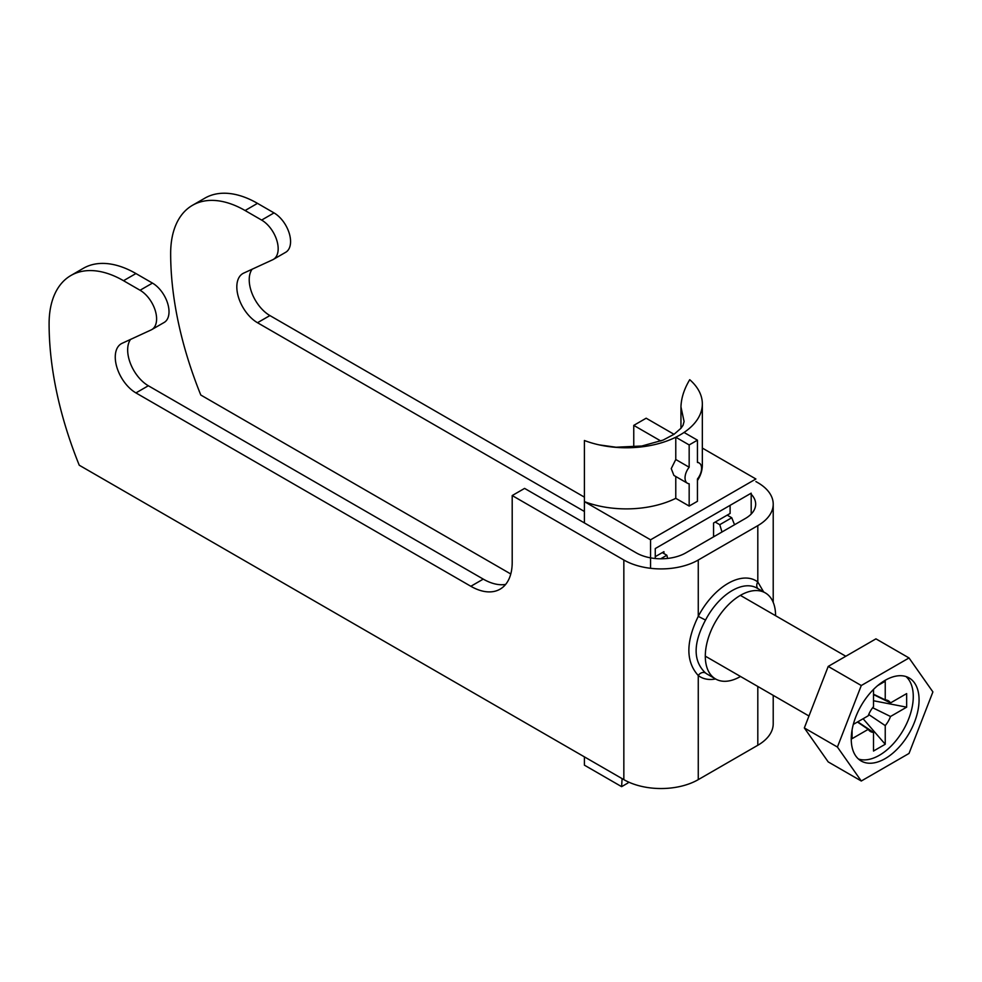 <?xml version="1.0" encoding="UTF-8"?>
<svg xmlns="http://www.w3.org/2000/svg" width="982" height="982" viewBox="0 0 982 982"><rect width="100%" height="100%" fill="white"/><g stroke="black" fill="none" stroke-linecap="round" stroke-linejoin="round"><path stroke-width="1.47" d="M775.584 615.702A49.701 28.699 120 0 0 765.285 592.883A49.701 28.699 120 0 0 740.44 595.337A49.701 28.699 120 0 0 707.973 639.147A49.701 28.699 120 0 0 715.583 678.967A55.557 32.075 -60 0 1 698.263 675.542C685.743 661.708 685.743 641.983 698.263 616.365L705.53 620.059C692.997 643.468 692.997 661.119 705.53 673.001A5.843 4.763 -52.6 0 0 698.263 675.542L698.263 779.634A52.623 30.381 180 0 1 623.84 779.634L79.247 465.223A292.378 168.806 60 0 1 49.1 323.679A105.258 60.774 60 0 1 70.9 275.5L83.298 268.332A105.258 60.774 60 0 1 135.933 273.548L152.468 283.098A23.384 13.503 60 0 1 169.014 311.748A23.384 13.503 60 0 1 164.166 322.452L151.756 329.608A23.384 13.503 60 0 1 151.118 329.94L122.112 343.307A29.239 16.878 -120 0 0 121.314 343.712A29.239 16.878 -120 0 0 116.833 367.145A29.239 16.878 -120 0 0 135.933 392.91L470.844 586.279A58.478 33.756 -120 0 0 500.083 589.163A58.478 33.756 -120 0 0 512.199 562.404L512.199 495.554L524.597 488.398L636.238 552.854A35.082 20.254 0 0 0 685.853 552.854L745.399 518.471A35.082 20.254 0 0 0 755.674 504.147A35.082 20.254 0 0 0 751.193 494.241M70.9 275.5A105.258 60.774 60 0 1 123.523 280.705L140.07 290.255A23.384 13.503 60 0 1 156.604 318.905A23.384 13.503 60 0 1 151.756 329.608M705.53 673.001A49.701 28.699 120 0 0 707.322 674.192L715.583 678.967A49.701 28.699 120 0 0 740.44 676.512A49.701 28.699 120 0 0 740.502 676.475M510.775 573.991L200.807 395.034A292.378 168.806 60 0 1 170.659 253.491A105.258 60.774 60 0 1 192.46 205.312L204.87 198.155A105.258 60.774 60 0 1 257.493 203.36L274.027 212.91A23.384 13.503 60 0 1 289.309 233.52A23.384 13.503 60 0 1 285.725 252.264L273.327 259.432A23.384 13.503 60 0 1 272.689 259.764L243.671 273.119A29.239 16.878 -120 0 0 242.873 273.536A29.239 16.878 -120 0 0 238.393 296.957A29.239 16.878 -120 0 0 257.493 322.722L584.4 511.462M252.129 269.228A29.239 16.878 -120 0 0 251.92 293.115A29.239 16.878 -120 0 0 269.903 315.566L584.4 497.137M633.758 447.019L633.758 425.378L646.168 418.209L674.033 434.302M755.894 481.561L757.809 482.665A52.623 30.381 0 0 1 773.215 504.147L773.215 602.359M192.46 205.312A105.258 60.774 60 0 1 245.095 210.529L261.629 220.078A23.384 13.503 60 0 1 276.912 240.688A23.384 13.503 60 0 1 273.327 259.432M633.758 425.378L660.837 441.004M757.981 588.66A5.843 4.763 -52.6 0 1 757.809 581.982L757.809 525.64L698.263 560.01L698.263 616.365A55.557 32.075 -60 0 1 757.809 581.982L763.64 591.937M512.199 495.554L623.84 560.01A52.623 30.381 0 0 0 698.263 560.01M773.215 695.366L773.215 723.783A52.623 30.381 180 0 1 757.809 745.264L757.809 686.467M757.809 525.64A52.623 30.381 0 0 0 773.215 504.147M698.263 779.634L757.809 745.264M130.569 339.404A29.239 16.878 -120 0 0 130.361 363.291A29.239 16.878 -120 0 0 148.331 385.754L483.254 579.11A58.478 33.756 -120 0 0 505.62 584.437M851.247 739.053A47.946 27.68 120 0 0 861.177 761.001A47.946 27.68 120 0 0 898.125 748.161A47.946 27.68 120 0 0 919.066 699.908A47.946 27.68 120 0 0 909.136 677.948A47.946 27.68 120 0 0 872.176 690.8A47.946 27.68 120 0 0 851.247 739.053M858.464 759.025A47.946 27.68 120 0 0 894.209 742.76A47.946 27.68 120 0 0 913.272 696.557A47.946 27.68 120 0 0 906.055 676.586M868.726 714.528L885.236 725.6L885.236 744.258L863.104 718.738M873.501 694.2L885.236 699.896L885.236 681.238L877.712 685.583M857.752 721.831L873.501 732.376L873.501 751.034L885.236 744.258M853.321 724.397L868.235 715.78A17.799 10.274 120 0 1 873.501 706.672L873.501 689.45M857.433 722.016L868.235 729.344L852.081 738.673L852.081 729.982M872.654 707.715L890.502 716.492L906.656 707.163L873.501 700.755M873.501 694.569L890.502 702.928L906.656 693.599L906.656 707.163M885.236 725.6A17.799 10.274 120 0 0 890.502 716.492M868.235 729.344A17.799 10.274 120 0 0 870.04 731.271A17.799 10.274 120 0 0 873.501 732.376M890.502 702.928A17.799 10.274 120 0 0 887.814 700.485A17.799 10.274 120 0 0 885.236 699.896M909.025 753.439L932.9 691.917L909.025 657.952L861.288 685.522L837.413 747.044L861.288 781.009L909.025 753.439M909.025 657.952L875.944 638.852L828.207 666.422L804.332 727.944L828.207 761.909L861.288 781.009M837.413 747.044L804.332 727.944M861.288 685.522L828.207 666.422M663.942 553.566L663.942 551.663L655.264 556.671M713.558 536.859L713.558 523.013L730.105 513.463L730.105 505.349M689.168 506.061L697.441 501.286L697.441 478.995A11.698 6.751 120 0 0 699.147 462.988A11.698 6.751 120 0 0 697.441 462.461L697.441 440.169L689.168 444.944L675.776 437.211L675.776 459.502L671.246 468.598L673.91 475.423L687.449 483.242A11.698 6.751 120 0 0 689.168 483.77L689.168 506.061L675.776 498.328A76.019 43.883 180 0 1 584.4 501.618L584.4 440.501A76.019 43.883 180 0 0 596.86 444.343A76.019 43.883 180 0 0 675.776 437.211A76.019 43.883 180 0 0 684.049 432.448A76.019 43.883 180 0 0 702.339 403.884A76.019 43.883 180 0 0 689.732 379.69C684.172 388.946 681.25 398.005 680.956 406.892L680.956 428.299M675.776 476.503L675.776 498.328M702.339 403.884L702.339 465.002A76.019 43.883 180 0 1 697.441 480.505M702.339 448.074L755.894 478.995L650.563 539.805L584.4 501.618L584.4 522.927M655.264 558.5L655.264 548.557L751.193 493.173L751.193 514.065M721.979 531.999L719.769 524.683L715.215 522.056M713.558 534.92L714.024 536.589M650.563 539.805L650.563 568.296M727.208 515.133L731.75 517.76L719.769 524.683M622.085 778.628L621.618 786.656L584.4 765.162L584.4 756.877M684.086 421.499L680.956 406.892M621.618 786.656L627.977 782.985L628.038 781.819M731.75 517.76L734.548 524.744M662.285 552.608L666.839 555.235L667.625 558.427M660.702 558.783L666.839 555.235M689.168 444.944L689.168 467.236L675.776 459.502M689.168 467.236A11.698 6.751 120 0 0 687.449 483.242M697.441 440.169L684.049 432.448M765.285 592.883L757.024 588.108A49.701 28.699 120 0 0 732.167 590.575A49.701 28.699 120 0 0 705.53 620.059M623.84 560.01L623.84 779.634M483.254 579.11L470.844 586.279M148.331 385.754L135.933 392.91M152.468 283.098L140.07 290.255M135.933 273.548L123.523 280.705M245.095 210.529L257.493 203.36M261.629 220.078L274.027 212.91M257.493 322.722L269.903 315.566M740.379 595.374L845.809 656.258M705.297 656.148L808.972 716.001M599.143 444.871L616.009 447.227L641.884 446L663.12 440.083L674.118 434.24L680.98 428.262L683.03 425.329L684.086 421.474M699.147 462.988L697.441 462.006"/></g></svg>

